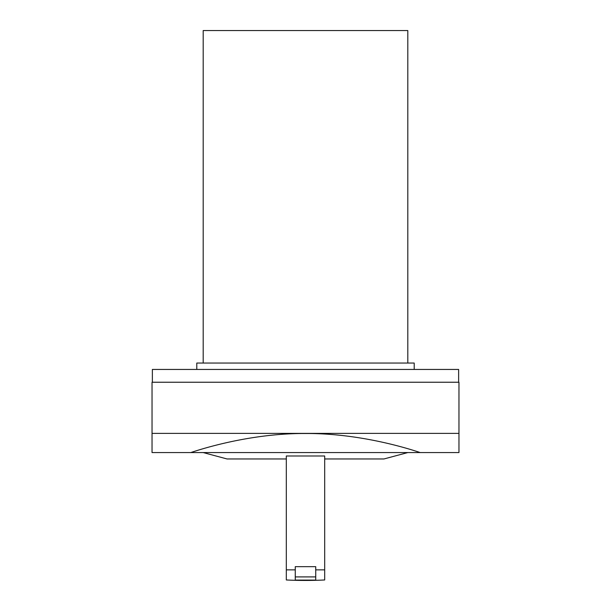 <?xml version="1.0" encoding="UTF-8"?>
<svg xmlns="http://www.w3.org/2000/svg" width="611" height="611" viewBox="0 0 611 611"><rect width="100%" height="100%" fill="white"/><g stroke="black" fill="none" stroke-linecap="round" stroke-linejoin="round"><path stroke-width="0.92" d="M315.734 576.906L295.266 576.906M315.734 569.857L315.734 580.099L295.266 580.099L295.266 566.664L315.734 566.664L315.734 569.857L324.685 569.857L324.685 455.989L286.315 455.989L286.315 569.857L295.266 569.857M286.315 569.857L286.315 579.969A383.655 383.655 0 0 0 324.685 579.969L324.685 569.857M324.685 458.96L383.945 458.96L407.804 452.568M203.196 452.568L227.055 458.96L286.315 458.96M305.5 452.568L420.269 452.568C421.537 453.186 367.142 433.161 305.5 433.497C243.858 433.161 189.463 453.186 190.731 452.568L305.5 452.568M190.731 452.568L152.04 452.568L152.04 433.382L458.96 433.382L458.96 452.568L420.269 452.568M458.96 433.382L458.96 382.234L152.04 382.234L152.04 433.382M407.804 363.049L407.804 30.55L203.196 30.55L203.196 363.049M458.632 382.234L458.632 369.441L152.368 369.441L152.368 382.234M196.795 369.441L196.795 363.049L414.205 363.049L414.205 369.441"/></g></svg>

